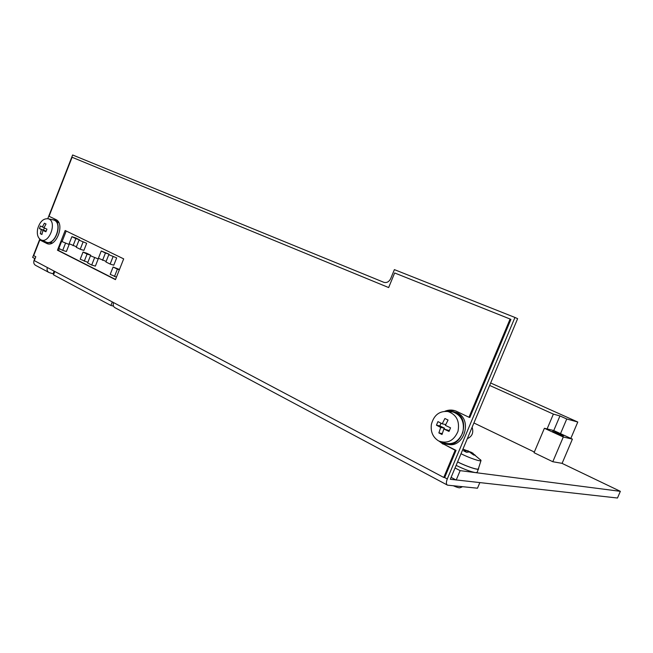 <?xml version="1.0" encoding="UTF-8"?>
<svg xmlns="http://www.w3.org/2000/svg" width="653" height="653" viewBox="0 0 653 653"><rect width="100%" height="100%" fill="white"/><g stroke="black" fill="none" stroke-linecap="round" stroke-linejoin="round"><path stroke-width="0.98" d="M451.101 477.367L455.941 479.914L450.301 479.286L517.625 318.664L514.948 317.456L447.289 478.943C446.032 482.306 446.105 484.379 447.525 485.163L477.482 488.207L479.808 482.681M116.675 257.886L108.798 254.67L105.917 261.975L110.137 264.065L113.785 265.191L116.675 257.886L108.798 254.67M98.211 258.931L90.449 255.764L87.616 262.963L91.706 265.028L95.371 266.13L98.211 258.931L90.449 255.764M86.686 243.283L79.029 240.149L76.238 247.258L80.229 249.242L83.894 250.393L86.686 243.283L79.029 240.149M69.145 244.5L61.586 241.414L58.843 248.426L62.712 250.385L66.394 251.511L69.145 244.5L61.586 241.414M79.323 240.247L79.503 239.782L75.552 237.855L71.895 236.672L69.12 243.732L76.434 246.752M90.514 255.78L90.734 255.225L86.694 253.217L83.029 252.074L80.213 259.225L87.853 262.351M108.88 254.694L109.084 254.188L101.264 250.989L98.399 258.245L106.137 261.42M119.475 269.485L113.108 267.028L110.21 274.374L116.454 277.117M47.334 267.518C46.69 269.909 47.261 271.583 49.065 272.538L53.791 274.056M39.8 239.088L32.65 257.404L34.756 258.515L34.087 260.229C33.327 262.677 33.883 264.416 35.752 265.436L48.551 272.26M447.134 484.95L115.108 307.775C113.336 306.837 112.806 305.098 113.524 302.568M54.803 271.468L53.489 274.831L110.896 305.457L113.508 306.143M123.678 258.874L65.169 230.509L57.456 250.205L115.459 279.639L123.678 258.874M59.301 248.662L58.566 250.54L115.54 279.443M58.566 250.54L57.456 250.205M66.214 231.015L62.084 241.569M55.538 220.396L58.925 222.934M52.485 242.875L46.918 242.549M453.598 411.708L457.198 412.835C473.156 419.471 463.793 449.182 447.313 444.171M450.105 411.627L451.296 411.545M47.873 243.814L39.809 239.953L33.687 255.625L35.801 256.735L34.282 260.604L443.762 477.457L444.669 477.563L456.047 450.399L444.04 444.326L440.351 441.673M444.864 411.284C448.66 409.692 452.439 409.651 456.194 411.161L468.968 417.259L510.099 319.031L394.649 272.962L388.649 287.557L72.091 157.267L49.048 216.282L55.791 219.514C65.455 223.399 56.207 248.14 46.836 243.496L47.8 243.798M468.968 417.259L469.842 417.455L510.915 319.399L510.099 319.031M446.244 411.292L454.374 410.533M514.948 317.456L394.388 269.624L390.706 278.586C389.025 281.867 386.715 283.1 383.768 282.284L72.638 154.981L47.775 218.657M547.1 428.923L544.398 428.27L534.048 452.7L552.797 461.728L562.102 463.352L572.403 439.126L553.768 430.539L547.1 428.923L553.377 414.108L489.644 385.425M544.398 428.27L563.294 436.996L552.797 461.728M563.294 436.996L572.403 439.126M455.941 479.914L617.477 498.019L620.35 491.334L561.955 463.328M456.202 480.053L460.145 470.633L620.35 491.334M455.035 467.981L460.145 470.633M456.129 465.377C464.234 469.319 470.682 471.727 475.474 472.617L477.212 472.372L478.494 468.413M473.907 422.964L534.334 452.031M560.519 433.649L566.747 418.989L577.783 422.026L570.828 438.4M577.783 422.026L490.664 382.993M566.747 418.989L559.956 415.937L553.377 414.108M560.168 434.123L563.441 435.935C563.506 436.53 552.152 431.666 552.634 431.306L560.168 434.123M553.768 430.539L559.956 415.937M388.649 287.557L72.091 157.267M39.809 239.953L46.836 243.496M443.762 477.457L455.149 450.252L456.047 450.399M455.149 450.252L444.04 444.326M439.069 441.142L443.126 444.171M112.3 301.923L110.896 305.457M54.117 271.101L53.097 273.689M438.865 441.044C447.476 444.007 453.843 440.791 457.973 431.404C459.892 421.234 456.569 414.614 447.991 411.529C439.477 410.77 433.951 415.03 431.404 424.295C430.458 431.535 432.727 437.004 438.212 440.685L438.865 441.044M436.441 425.201L437.943 421.601L442.22 423.83L444.897 418.5L448.056 420.042L445.37 425.381L450.546 427.813L449.027 431.437L443.86 429.005L442.016 434.506L438.873 432.939L440.71 427.446L436.441 425.201L439.861 425.895L444.538 428.205L440.71 427.446M442.84 442.522C451.852 445.632 458.512 442.277 462.822 432.474C464.83 421.854 461.336 414.941 452.366 411.725L448.227 411.545M441.232 441.95L444.293 443.493C461.418 450.472 472.16 418.459 454.806 412.149L447.158 411.39M467.328 438.669C472.176 436.457 473.776 432.645 472.111 427.242M40.788 239.757C49.22 244.606 57.603 221.261 48.314 218.796C43.425 218.224 39.874 221.571 37.67 228.844C36.731 234.084 37.727 237.7 40.657 239.684L40.788 239.757M39.425 228.574L40.445 225.962L42.355 226.983L44.404 223.22L46.028 224.012L43.98 227.783L46.934 229.154L45.906 231.782L42.951 230.411L41.931 234.509L40.315 233.701L41.335 229.603L39.425 228.574L46.004 231.105L41.335 229.603M45.792 241.904C54.648 246.997 63.431 222.575 53.66 219.988L52.779 219.792M44.624 241.39L46.028 242.271C54.803 246.614 63.349 223.35 54.223 219.947L51.685 219.547M461.01 453.737C469.401 457.998 480.943 461.916 481.008 460.553L480.355 459.573M473.115 453.321L471.042 452.194L475.278 455.272L473.629 455.002L469.376 451.925L466.544 452.292L463.499 450.758L466.348 450.399L462.895 449.223M462.944 449.117L471.017 452.243M457.59 461.883C466.397 466.373 478.265 470.323 478.363 468.821L481.008 460.553M457.573 461.924C466.528 466.479 478.486 470.446 478.649 468.96M458.577 486.305L462.34 486.681M453.345 485.775C456.863 487.334 459.075 487.995 459.981 487.758L461.998 486.991M62.712 250.385L65.471 243.349M73.063 245.691L75.846 238.598L71.895 236.672M75.846 238.598L79.503 239.782M80.229 249.242L83.029 242.1M84.245 261.265L87.069 254.082L83.029 252.074M87.069 254.082L90.734 255.225M91.706 265.028L94.554 257.804M102.562 260.31L105.435 253.029L101.264 250.989M105.435 253.029L109.084 254.188M110.137 264.065L113.034 256.735M114.471 276.537L117.393 269.15L113.108 267.028M117.393 269.15L119.368 269.754M44.086 227.546L42.355 226.983M44.347 227.962L43.588 229.913M41.98 234.223L40.315 233.701M46.037 231.399L42.951 230.411M445.746 424.564L442.22 423.83M447.966 420.001L447.615 420.85M440.987 423.209L439.861 425.895M442.285 433.584L438.873 432.939M444.538 428.205L444.187 429.07M449.362 430.588L443.86 429.005M470.789 452.807L471.042 452.194M469.989 452.292L470.168 451.868M467.426 452.08L468.013 450.676M465.744 451.843L466.348 450.399M447.289 478.943L444.669 477.563M46.477 243.332L47.587 243.675M447.991 411.529L452.366 411.725M456.586 412.565L454.806 412.149M41.465 240.035L45.645 241.83M48.314 218.796L53.66 219.988M56.419 220.69L54.223 219.947M481 460.349L471.417 452.325"/></g></svg>

